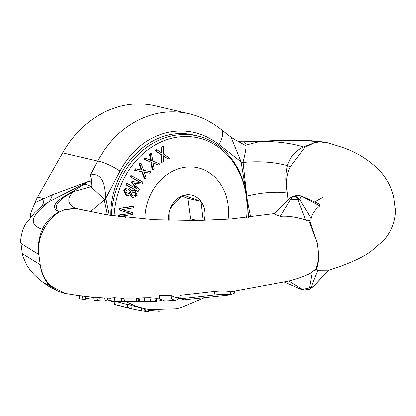 <?xml version="1.0" encoding="UTF-8"?>
<svg xmlns="http://www.w3.org/2000/svg" width="416" height="416" viewBox="0 0 416 416"><rect width="100%" height="100%" fill="white"/><g stroke="black" fill="none" stroke-linecap="round" stroke-linejoin="round"><path stroke-width="0.62" d="M235.222 291.127L234.754 292.973L230.854 294.814C227.724 294.216 222.44 294.247 214.994 294.902L180.3 298.735L184.356 299.796M180.216 298.116L178.76 298.828M178.532 297.128L178.76 298.839L175.36 300.42L171.538 299.031L159.796 298.984L164.84 300.934M213.548 297.034A694.476 638.368 -129.8 0 0 216.44 296.707M171.538 299.031L171.08 295.568L159.323 295.391L159.796 298.984M171.08 295.568L175.427 297.32M180.3 298.735L179.847 295.318L214.531 291.382C222.004 290.748 227.308 290.852 230.448 291.704L231.546 291.647M286.26 281.544L288.735 280.961C295.282 279.516 309.717 274.581 312.286 271.757L314.054 270.499L315.172 270.197A37.528 8.377 172.5 0 1 316.082 269.953L317.216 269.651L317.897 270.249L328.822 270.166M50.898 285.917C45.131 280.337 41.569 273.265 40.217 264.696C41.241 273.255 44.439 280.254 49.821 285.698L58.188 291.309L64.958 293.41L50.898 285.917A24.055 9.396 132.4 0 1 49.821 285.698L43.628 282.802M66.05 293.597L64.964 293.415M82.888 184.974A11.721 7.566 56.7 0 1 90.854 186.716L91.806 186.618C92.144 182.499 90.636 180.991 87.292 182.104A1.05 0.593 74 0 0 87.5 181.719L52.38 194.756A17.716 6.682 -88.3 0 1 48.734 201.781L87.292 182.104L72.316 191.766C54.298 201.11 49.946 207.813 59.264 211.874C51.532 215.831 45.9 221.676 42.37 229.408C38.823 237.588 37.658 245.97 38.875 254.545C37.944 246.022 39.468 237.843 43.446 229.996C47.736 221.759 53.128 215.727 59.613 211.895L64.672 209.706L76.357 208.666L82.332 209.898M319.862 205.816L301.106 195.9L319.056 203.778L319.862 205.816C315.354 209.456 312.426 213.678 311.08 218.488L310.684 220.059A9.251 2.064 172.5 0 1 307.523 220.906L305.469 219.986C295.412 216.892 287.004 215.717 280.238 216.45L274.326 214.094L288.85 198.697L292.516 196.804L290.602 199.108L297.892 199.706L295.87 196.368L299.546 199.259L301.449 196.196L297.45 195.484L298.262 195.276M124.462 301.304L124.03 298.038A555.35 425.76 -113.4 0 0 136.271 297.991A38.158 22.974 92.4 0 0 138.148 298.428L138.564 301.595A41.231 24.82 -87.6 0 1 136.703 301.262A607.142 465.468 66.6 0 1 124.462 301.304L128.419 301.72M115.284 301.382L111.342 301.21L110.978 297.903L114.483 297.674L121.368 298.163M121.789 301.408L121.363 298.189A38.262 23.031 92.4 0 0 123.859 298.579L124.264 301.688A41.345 24.892 -87.6 0 1 121.789 301.408L114.915 300.997C110.77 301.096 110.063 301.226 112.783 301.392L112.944 301.402M96.85 297.19A38.152 27.503 96.3 0 0 99.668 297.648L100.079 300.773A41.241 29.728 -83.7 0 1 99.85 300.758A41.241 29.728 -83.7 0 1 97.276 300.425L96.85 297.19L93.61 297.196L94.021 300.331L99.85 300.758M85.192 299.504L79.591 298.849L79.17 295.667L82.436 295.854A38.392 27.674 96.3 0 0 85.27 296.41L85.68 299.551A41.517 29.926 -83.7 0 1 85.192 299.504A41.517 29.926 -83.7 0 1 82.867 299.12L79.617 298.849M155.906 301.174L144.711 301.023A567.497 435.074 66.6 0 1 139.547 301.194L139.116 297.924A516.864 396.256 -113.4 0 0 144.279 297.731L150.03 297.674L156.203 298.215L156.374 301.304M161.933 310.279L162.001 310.804A103.007 86.424 -76.8 0 1 158.974 311.158L148.694 310.268L148.699 311.428A103.007 86.424 -76.8 0 1 145.408 311.21L145.08 308.703M148.699 311.428L148.424 309.327M148.694 310.268L148.574 309.353M158.974 311.158L158.86 310.279M144.617 308.604L144.955 311.168A103.007 86.424 -76.8 0 1 141.835 310.809L131.388 308.672L130.957 305.417L145.558 308.802M131.352 308.677L131.222 308.526A103.007 86.424 -76.8 0 1 127.816 307.429L128.17 307.928L114.525 304.294A103.007 86.424 103.2 0 0 117.733 305.339L126.282 307.486M131.222 308.526L130.952 305.417M127.816 307.429L127.364 303.992A99.923 83.834 103.2 0 0 130.78 305.167M141.835 310.809L141.445 307.871M116.106 301.47L127.436 304.569M114.525 304.294L114.15 301.444M161.907 300.472L156.588 301.127M139.547 301.194L144.061 301.621M151.356 301.335A1278.846 980.434 66.6 0 1 148.413 301.387A41.262 24.84 -87.6 0 1 146.167 301.595A41.262 24.84 -87.6 0 1 143.926 301.465A672.386 515.486 -113.4 0 0 146.406 301.387L153.842 301.34M156.374 301.293L153.993 301.371M150.462 300.945L150.03 297.674M93.626 297.336L85.576 298.761M82.867 299.12L82.436 295.854M107.552 298.09L107.78 299.842A41.267 29.744 -83.7 0 1 105.102 300.477L104.77 297.95M97.276 300.425L94.021 300.331M108.41 298.126L107.572 298.267M117.484 301.428L115.3 301.475M114.972 301.48L124.264 301.688M136.703 301.262L136.271 297.991M132.205 301.652A41.22 24.814 -87.6 0 1 130.484 301.74A41.22 24.814 -87.6 0 1 128.929 301.647A747.568 573.123 -113.4 0 0 138.564 301.595M298.236 195.276L292.698 196.108M286.77 200.954L288.85 198.697L290.602 199.108L280.238 216.45M305.469 219.986L297.892 199.706L299.546 199.259L311.08 218.488M287.992 199.508L287.622 196.108L288.163 199.295M290.202 166.826C286.832 173.737 285.735 181.511 286.9 190.159L286.837 190.143C285.308 181.522 285.49 173.358 287.373 165.646C289.806 157.232 295.1 151.024 303.243 147.025L314.803 142.584L304.819 147.363L290.202 166.826A24.055 0.286 23.6 0 1 287.373 165.646C274.368 162.048 259.615 160.976 243.126 162.432L246.782 196.128L247.094 202.935M329.68 143.317L320.299 141.939L314.803 142.584L320.148 141.872L324.163 142.08M313.347 286.577L311.137 287.3L309.28 289.24M308.11 289.359L309.483 287.726L302.5 289.489L303.961 290.004L309.322 289.229L313.716 286.395L315.167 284.612M288.735 280.961L302.5 289.489L300.747 289.078M284.294 282.006L301.028 289.344M317.897 270.249L311.137 287.3L309.483 287.726L312.286 271.757M317.216 269.651A9.251 2.064 172.5 0 1 314.054 270.499M110.88 215.545C109.897 166.156 153.504 124.28 194.438 135.304L197.501 136.022A80.184 67.278 103.2 0 0 169.016 136.604A80.184 67.278 103.2 0 0 111.327 215.608M245.3 189.306L250.645 217.173M234.265 139.303L245.393 145.418M238.878 141.757L243.672 141.809A11.721 3.484 89.5 0 1 246.121 145.054L245.372 145.408M243.61 141.809A11.721 3.484 89.5 0 1 243.651 141.809L260.338 141.372A11.721 5.054 89.2 0 1 260.567 141.383L246.121 145.054C246.225 148.179 245.227 153.811 243.121 161.938A24.674 1.092 0.2 0 0 241.202 161.975L231.119 137.285L234.27 139.292M260.338 141.372L296.306 140.234L308.116 140.54L320.299 141.939M320.128 141.872L320.102 141.872C301.803 140.088 281.954 139.927 260.567 141.383C278.106 141.502 292.334 143.385 303.243 147.025A24.055 11.705 53.5 0 0 304.819 147.363M286.9 190.159L287.295 193.138A29.609 6.609 -7.5 0 0 246.782 196.128L241.259 162.812A24.674 3.11 172.2 0 1 243.126 162.432L243.121 161.938M241.259 162.812L241.202 161.975L219.05 144.529A18.502 8.315 -51.8 0 0 220.938 129.262L231.119 137.28M90.86 186.711L104.135 199.233A24.674 6.115 159.4 0 1 105.794 198.312L120.016 171.101A18.502 4.3 -152.4 0 0 97.583 161.08C110.942 136.848 129.485 121.295 153.218 114.416C165.168 111.254 177.081 111.03 188.952 113.75L193.3 114.904M34.538 212.997L41.891 206.071A23.244 5.907 82.2 0 0 44.034 198.578L35.006 202.498L30.706 213.382L30.238 218.332M41.891 206.071L48.734 201.781C37.149 211.791 24.092 223.038 42.37 229.408A24.055 0.291 -150.1 0 1 43.446 229.996M35.006 202.498A37.934 31.829 -76.8 0 1 37.606 197.07L62.639 152.896A99.923 83.834 -76.8 0 1 154.95 105.784L189.046 113.771M87.5 181.719C90.818 180.861 92.253 182.499 91.811 186.633L91.499 179.998L90.293 175.032C99.835 172.619 105.004 180.378 105.794 198.312L106.028 199.103A24.674 4.248 -12.4 0 0 104.296 199.685L107.458 215.025M72.316 191.766A11.721 6.266 59.8 0 1 73.544 191.568L90.854 186.716M59.259 211.874L59.296 211.858C52.478 206.991 57.226 200.231 73.544 191.568C66.711 198.229 67.288 203.772 75.275 208.198L64.672 209.706L59.613 211.895M76.357 208.666A24.055 10.91 96 0 1 75.275 208.198L84.334 210.418M104.135 199.233L104.296 199.685L90.267 211.817M126.022 301.595L134.519 305.583L143.478 308.35M111.29 300.81L109.377 300.362A99.923 83.834 -76.8 0 1 107.552 299.91M203.029 220.433L200.892 201.365A21.367 17.924 -76.8 0 1 204.074 220.402M184.012 195.203A21.367 17.924 -76.8 0 1 200.892 201.365L184.012 195.203C177.252 199.555 172.531 204.386 169.858 209.695A21.367 17.924 -76.8 0 1 184.012 195.203M168.782 220.392A21.367 17.924 -76.8 0 1 169.858 209.695L169.806 220.423M151.403 160.566L145.943 158.252A185.952 75.816 149.7 0 1 144.586 159.38L151.575 162.302L152.88 169.712A155.324 63.331 -30.3 0 0 154.164 168.652L153.067 162.802L158.397 165.074A155.225 63.289 -30.3 0 0 159.708 163.935L152.89 161.08L151.497 153.53L150.254 154.601L151.403 160.566M152.88 169.712L152.178 169.546L150.873 162.141L143.884 159.214A185.952 75.816 -30.3 0 0 145.241 158.085L145.943 158.252M143.884 159.214L144.586 159.38M150.701 160.404L149.552 154.435L150.254 154.601M150.873 162.141L151.575 162.302M149.552 154.435L150.79 153.364L151.497 153.53M153.093 162.947L158.397 165.074M162.053 153.249L157.113 149.895A185.952 60.642 161 0 1 155.61 150.701L161.938 154.95L162.006 162.339A155.324 50.653 -19 0 0 163.426 161.585L163.306 155.74L168.121 159.026A155.225 50.622 -19 0 0 169.588 158.215L163.415 154.05L163.28 146.52L161.902 147.29L162.053 153.249M168.121 159.026L163.316 156.062M161.938 154.95L161.236 154.788L161.299 162.172L162.006 162.339M161.346 153.083L161.2 147.124L162.578 146.359L163.28 146.52M161.2 147.124L161.902 147.29M161.236 154.788L154.903 150.535L155.61 150.701M154.903 150.535A185.952 60.642 -19 0 0 156.411 149.729L157.113 149.895M137.384 189.067L127.525 183.602L126.76 185.032A34721.726 5460.988 27.4 0 1 138.2 191.376A155.428 80.959 -57 0 0 139.266 189.384L134.264 183.243L142.022 184.075A155.444 80.964 -57 0 0 143.005 182.104A34721.721 5460.988 -152.6 0 0 131.565 175.76L130.889 177.107L140.748 182.567L132.616 181.652L132.163 182.53L137.384 189.067M138.2 191.376L137.498 191.209A34725.345 5461.56 -152.6 0 0 126.058 184.87L126.823 183.435L127.525 183.602M126.058 184.87L126.76 185.032M136.682 188.9L131.456 182.364L132.163 182.53M131.456 182.364L131.914 181.49L132.616 181.652M131.914 181.49L140.748 182.567M140.046 182.406L130.889 177.107M130.187 176.94L130.863 175.594L131.565 175.76M142.08 170.154L136.287 168.964A185.952 87.838 137.4 0 1 135.127 170.368L142.548 171.855L145.09 178.989A155.324 73.367 -42.6 0 0 146.182 177.668L144.108 172.047L149.765 173.212A155.225 73.325 -42.6 0 0 150.878 171.798L143.64 170.357L140.988 163.082L139.937 164.419L142.08 170.154L141.378 169.988L139.235 164.252L140.28 162.921L140.988 163.082M143.629 170.331L150.878 171.798M141.84 171.688L144.383 178.823L145.09 178.989M139.235 164.252L139.937 164.419M136.287 168.964L135.58 168.797A185.952 87.838 -42.6 0 1 134.425 170.201L135.127 170.368M135.58 168.797L141.378 169.988M118.69 216.606A185.734 99.674 -88.1 0 0 118.851 215.025L119.553 215.192A185.734 99.674 91.9 0 1 119.402 216.7M118.851 215.025L130.593 213.496L119.553 215.192M129.886 213.33L120 210.283L130.593 213.496M125.601 217.422L121.566 216.195L132.725 214.542L132.876 212.888L122.288 209.648L133.266 207.974A157.274 84.401 -88.1 0 0 133.38 206.289L120.146 208.473A185.718 99.663 91.9 0 1 120 210.283M119.293 210.116A185.718 99.663 -88.1 0 0 119.444 208.307L120.146 208.473M119.444 208.307L132.673 206.128L133.38 206.289M129.475 188.048L126.526 188.048L124.483 190.424L126.755 195.582L127.343 195.764L130.567 194.698L132.829 197.574L133.323 197.725L137.223 195.291L135.262 190.575L131.919 191.209L129.475 188.048M127.197 193.934L125.689 190.908L128.56 189.509L129.038 189.66L131.17 191.979L129.792 193.383L127.197 193.934L127.655 194.08M133.38 196.056L131.368 193.97L132.725 192.634L134.898 192.208L136.032 193.253L136.022 194.823L134.997 196.03L133.38 196.056M134.576 192.104L134.264 192.057M133.349 196.04L134.306 195.863L135.32 194.657L135.33 193.086L134.233 192.057M127.286 193.97L129.09 193.216L129.792 193.383M129.09 193.216L130.468 191.812L131.17 191.979M130.468 191.812L128.211 189.446M133.323 197.725L132.127 197.408L130.042 195.146M131.82 190.674L134.758 190.419M127.343 195.764L126.053 195.421L123.776 190.258L125.824 187.881L128.882 187.86M114.119 216.008A78.468 65.832 -76.8 0 1 170.576 138.575A78.468 65.832 -76.8 0 1 246.636 217.63M144.882 219.159A49.343 41.402 -76.8 0 1 190.039 166.889A49.343 41.402 -76.8 0 1 228.129 219.248M197.418 220.563L190.538 218.951L188.864 220.667M200.892 201.365L187.819 198.302L190.538 218.951M182.38 196.316L187.819 198.302M246.714 217.625A80.184 67.278 103.2 0 0 197.501 136.022M292.516 196.804L294.044 195.926L297.45 195.484L295.87 196.368L292.516 196.804M316.082 269.953C318.37 265.122 319.098 258.669 318.271 250.588L318.261 250.593C318.973 258.7 317.944 265.236 315.172 270.197M185.058 294.278L185.156 295.022M234.525 291.226L234.754 292.973M230.448 291.704L230.854 294.814M214.531 291.382L214.994 294.902M318.271 250.588A31.455 15.61 -105 0 0 318.079 248.924L317.45 244.156A31.455 15.61 -105 0 0 317.205 242.481L309.582 220.402M40.217 264.696L38.875 254.545M308.672 220.641L317.195 242.486M144.711 301.023L144.279 297.731M155.376 301.278L154.965 298.147M114.915 300.997L114.483 297.695M287.295 193.138L287.685 196.118M328.359 270.327L315.39 284.367M219.05 144.529C202.576 132.054 184.605 128.222 165.131 133.026C145.798 138.632 130.759 151.325 120.016 171.101M109.283 215.306L106.028 199.103M248.654 217.407L246.782 196.128M52.38 194.756L44.034 198.578L37.606 197.07M62.639 152.896L97.583 161.08L90.293 175.032M38.88 254.556L20.977 243.469C19.729 241.415 22.308 226.044 28.345 220.678L34.528 213.013M40.212 264.685L22.313 253.604L20.977 243.469M135.32 194.657L136.022 194.823M128.336 189.493L129.038 189.66M132.127 197.408L132.829 197.574M126.053 195.421L126.755 195.582M123.776 190.258L124.483 190.424M125.824 187.881L126.526 188.048M183.82 299.832L231.504 294.746M174.834 300.42L164.294 300.96M287.191 281.32L231.379 291.668M64.969 293.394L79.305 295.682M81.328 209.633L107.916 215.098L154.544 219.768L197.636 220.558L230.573 219.081L274.825 213.574M138.169 298.62L139.209 298.61M110.947 298.236L99.362 297.622M93.61 297.19L84.666 296.327M156.172 298.22L159.682 298.09M175.245 297.331L180.076 297.029M126.292 307.492L131.336 308.672M143.411 301.631L145.616 301.595M130.484 301.73L127.878 301.72M288.48 198.895L293.602 195.842M301.168 195.931L298.251 195.26M328.198 270.358C353.314 262.626 364.952 255.668 370.802 251.519L383.484 240.594C395.845 227.136 395.871 210.096 395.174 208.525L393.739 197.595C391.565 187.6 387.062 178.859 380.24 171.371C369.694 160.306 357.001 152.287 342.15 147.316L328.661 143.036M314.673 201.854L323.008 197.267M301.075 289.37L303.945 290.014M328.853 270.145L315.172 284.606M323.471 141.991L311.376 140.759M328.765 143.047L324.116 142.074M143.536 308.36L149.578 309.509L176.056 308.714L181.08 307.533L203.252 298.137M220.927 129.262C211.266 121.685 200.606 116.516 188.952 113.75M57.637 291.065L49.348 286.681L44.242 283.213M82.191 209.862L81.234 209.581M43.581 282.766L38.782 278.99L34.039 274.513L30.347 270.27L26.738 265.096L22.838 256.173L22.313 253.604"/></g></svg>
